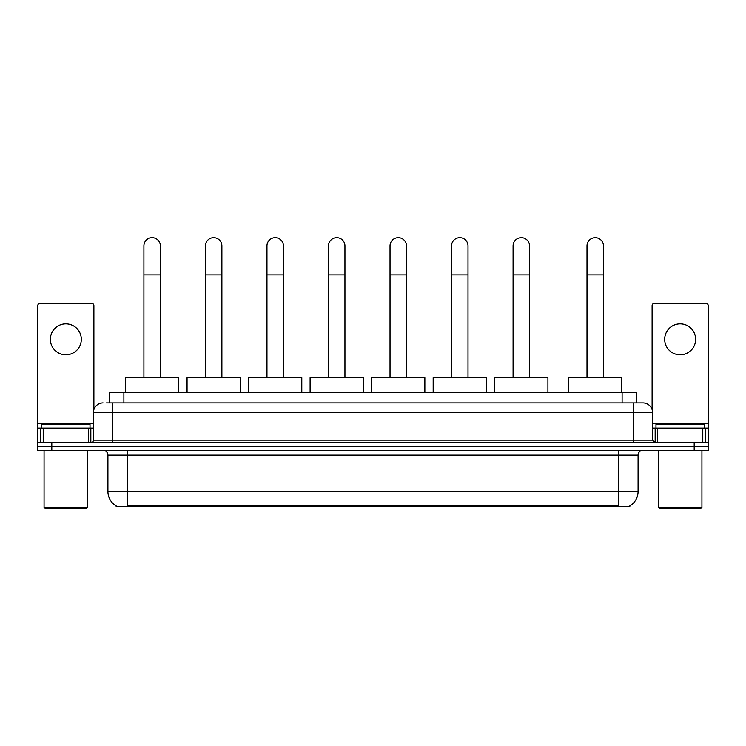 <?xml version="1.0" encoding="UTF-8"?>
<svg xmlns="http://www.w3.org/2000/svg" width="746" height="746" viewBox="0 0 746 746"><rect width="100%" height="100%" fill="white"/><g stroke="black" fill="none" stroke-linecap="round" stroke-linejoin="round"><path stroke-width="1.12" d="M109.382 402.896L109.382 392.256L636.618 392.256L636.618 402.896M629.857 505.937L629.857 506.413L116.143 506.413L116.143 505.937M116.292 506.021A16.934 16.934 0 0 1 107.918 491.418L127.268 491.418L127.268 506.021L618.732 506.021L618.732 491.418L638.082 491.418L638.082 455.135A4.84 4.84 0 0 1 642.912 450.295M107.918 491.418L107.918 455.135C107.638 452.197 106.025 450.584 103.088 450.295M629.708 506.021A16.934 16.934 0 0 0 638.082 491.418M51.81 442.555L708.7 442.555L708.7 446.425L37.3 446.425L37.3 450.295L51.81 450.295L51.81 446.425L37.3 446.425L37.3 442.555L51.81 442.555L51.81 446.425L708.7 446.425L708.7 450.295L51.81 450.295M106.697 402.896L642.912 402.896A9.67 9.67 0 0 1 652.591 412.566L652.591 440.14L655.007 442.555M106.473 402.896L112.758 402.896L112.758 412.566L93.409 412.566L93.409 440.14A2.415 2.415 0 0 1 90.993 442.555M103.088 402.896A9.67 9.67 0 0 0 93.409 412.566M652.591 412.566L633.242 412.566L633.242 402.896L642.912 402.896M65.844 323.857A15.48 15.48 0 0 0 50.364 339.337A15.48 15.48 0 0 0 65.844 354.816A15.48 15.48 0 0 0 81.314 339.337A15.48 15.48 0 0 0 65.844 323.857M88.457 442.555L88.457 428.045L43.221 428.045L43.221 442.555M93.893 409.545L93.893 305.664A2.415 2.415 0 0 0 91.478 303.249L40.2 303.249A2.415 2.415 0 0 0 37.785 305.664L37.785 428.045L43.221 428.045M88.457 428.045L93.409 428.045M37.785 442.555L37.785 428.045M86.639 508.343L45.04 508.343L44.07 507.373L87.608 507.373L86.639 508.343M44.07 450.295L44.07 507.373M87.608 450.295L87.608 507.373M90.024 428.045L90.024 424.176L41.655 424.176L41.655 428.045M143.913 377.737L143.913 245.882A8.225 8.225 0 0 1 152.137 237.657A8.225 8.225 0 0 1 160.362 245.882A8.225 8.225 0 0 0 152.137 237.657M160.362 377.737L160.362 245.882M178.742 392.256L178.742 377.737L125.533 377.737L125.533 392.256M205.439 377.737L205.439 245.882A8.225 8.225 0 0 1 213.664 237.657A8.225 8.225 0 0 1 221.888 245.882A8.225 8.225 0 0 0 213.664 237.657M221.888 377.737L221.888 245.882M240.268 392.256L240.268 377.737L187.059 377.737L187.059 392.256M266.965 377.737L266.965 245.882A8.225 8.225 0 0 1 275.19 237.657A8.225 8.225 0 0 1 283.415 245.882A8.225 8.225 0 0 0 275.19 237.657M283.415 377.737L283.415 245.882M301.794 392.256L301.794 377.737L248.586 377.737L248.586 392.256M328.501 377.737L328.501 245.882A8.225 8.225 0 0 1 336.726 237.657A8.225 8.225 0 0 1 344.941 245.882A8.225 8.225 0 0 0 336.726 237.657M344.941 377.737L344.941 245.882M363.33 392.256L363.33 377.737L310.112 377.737L310.112 392.256M390.027 377.737L390.027 245.882A8.225 8.225 0 0 1 398.252 237.657A8.225 8.225 0 0 1 406.477 245.882A8.225 8.225 0 0 0 398.252 237.657M406.477 377.737L406.477 245.882M424.856 392.256L424.856 377.737L371.648 377.737L371.648 392.256M451.554 377.737L451.554 245.882A8.225 8.225 0 0 1 459.778 237.657A8.225 8.225 0 0 1 468.003 245.882A8.225 8.225 0 0 0 459.778 237.657M468.003 377.737L468.003 245.882M486.383 392.256L486.383 377.737L433.174 377.737L433.174 392.256M513.08 377.737L513.08 245.882A8.225 8.225 0 0 1 521.305 237.657A8.225 8.225 0 0 1 529.529 245.882A8.225 8.225 0 0 0 521.305 237.657M529.529 377.737L529.529 245.882M547.909 392.256L547.909 377.737L494.701 377.737L494.701 392.256M586.999 377.737L586.999 245.882A8.225 8.225 0 0 1 595.224 237.657A8.225 8.225 0 0 1 603.439 245.882A8.225 8.225 0 0 0 595.224 237.657M603.439 377.737L603.439 245.882M621.828 392.256L621.828 377.737L568.62 377.737L568.62 392.256M680.156 323.857A15.48 15.48 0 0 0 664.686 339.337A15.48 15.48 0 0 0 680.156 354.816A15.48 15.48 0 0 0 695.636 339.337A15.48 15.48 0 0 0 680.156 323.857M702.779 442.555L702.779 428.045L657.543 428.045L657.543 442.555M702.779 428.045L708.215 428.045L708.215 305.664A2.415 2.415 0 0 0 705.8 303.249L654.522 303.249A2.415 2.415 0 0 0 652.107 305.664L652.107 409.545M652.591 428.045L657.543 428.045M708.215 428.045L708.215 442.555M700.96 508.343L659.361 508.343L658.392 507.373L701.93 507.373L700.96 508.343M658.392 450.295L658.392 507.373M701.93 450.295L701.93 507.373M704.345 428.045L704.345 424.176L655.976 424.176L655.976 428.045M616.793 506.413L616.793 505.937M129.207 506.413L129.207 505.937M123.892 402.896L123.892 392.256M622.108 402.896L622.108 392.256M618.732 450.295L618.732 455.135L107.918 455.135M638.082 455.135L618.732 455.135L618.732 491.418L127.268 491.418L127.268 450.295M694.19 450.295L694.19 442.555M112.758 442.555L112.758 440.14L652.591 440.14M93.409 440.14L112.758 440.14L112.758 412.566L633.242 412.566L633.242 442.555M93.409 423.206L37.785 423.206M90.835 428.045L90.835 442.555M37.822 428.045L37.822 442.555M40.843 442.555L40.843 428.045M143.913 274.901L160.362 274.901M205.439 274.901L221.888 274.901M266.965 274.901L283.415 274.901M328.501 274.901L344.941 274.901M390.027 274.901L406.477 274.901M451.554 274.901L468.003 274.901M513.08 274.901L529.529 274.901M586.999 274.901L603.439 274.901M708.215 423.206L652.591 423.206M708.178 442.555L708.178 428.045M705.157 428.045L705.157 442.555M655.165 442.555L655.165 428.045"/></g></svg>
